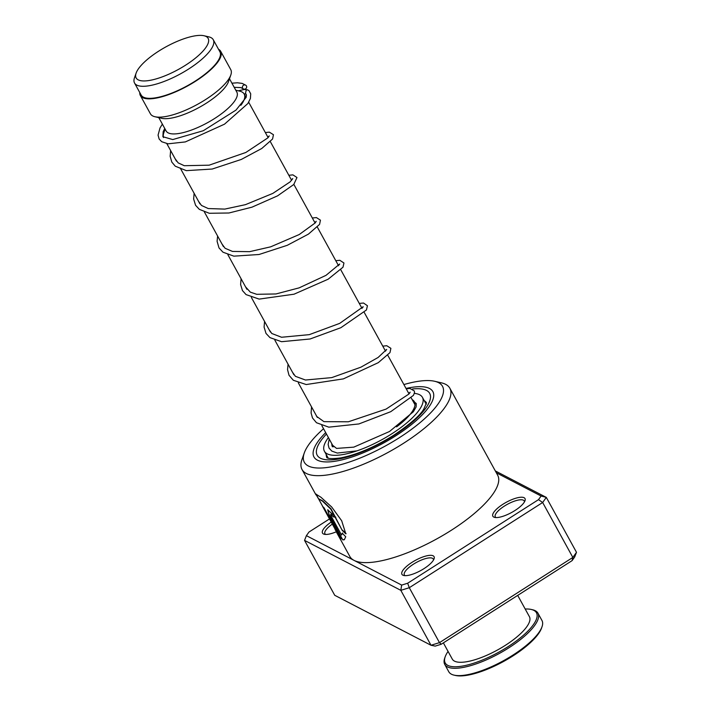 <?xml version="1.0" encoding="UTF-8"?>
<svg xmlns="http://www.w3.org/2000/svg" width="711" height="711" viewBox="0 0 711 711"><rect width="100%" height="100%" fill="white"/><g stroke="black" fill="none" stroke-linecap="round" stroke-linejoin="round"><path stroke-width="1.07" d="M147.044 80.778A41.078 12.896 -28.8 0 0 194.547 58.835A41.078 12.896 -28.8 0 0 204.057 35.754A41.078 12.896 -28.8 0 0 197.24 35.55A41.078 12.896 -28.8 0 0 160.526 50.001A41.078 12.896 -28.8 0 0 136.121 73.1A41.078 12.896 -28.8 0 0 147.044 80.778M136.121 73.1L134.503 77.703A44.926 14.104 -28.8 0 0 134.53 83.009A44.926 14.104 -28.8 0 0 146.448 86.102A44.926 14.104 -28.8 0 0 192.779 66.265A44.926 14.104 -28.8 0 0 213.264 39.727A44.926 14.104 -28.8 0 0 208.803 36.856L204.057 35.754M134.53 83.009L141.16 95.061A44.926 14.104 -28.8 0 0 153.078 98.154A44.926 14.104 -28.8 0 0 199.4 78.317A44.926 14.104 -28.8 0 0 219.895 51.779L213.264 39.727M240.869 105.308A45.842 14.398 -28.8 0 0 244.184 94.048A45.842 14.398 -28.8 0 0 239.625 91.124L235.803 90.235M158.793 117.626L166.143 130.993A40.34 12.665 -28.8 0 0 176.843 133.766A40.34 12.665 -28.8 0 0 218.446 115.955A40.34 12.665 -28.8 0 0 236.843 92.128L229.493 78.761M139.783 92.554A45.842 14.398 -28.8 0 0 140.351 95.505L150.421 113.813A45.842 14.398 -28.8 0 0 154.971 116.737L161.761 118.319A40.34 12.665 -28.8 0 0 168.454 118.515A40.34 12.665 -28.8 0 0 204.51 104.321A40.34 12.665 -28.8 0 0 228.489 81.632L230.791 75.055A45.842 14.398 -28.8 0 0 230.764 69.642L220.694 51.334A45.842 14.398 -28.8 0 0 218.517 49.263M154.971 116.737A45.842 14.398 -28.8 0 0 162.579 116.968A45.842 14.398 -28.8 0 0 203.55 100.838A45.842 14.398 -28.8 0 0 230.791 75.055M140.351 95.505A45.842 14.398 -28.8 0 0 152.518 98.66A45.842 14.398 -28.8 0 0 199.782 78.414A45.842 14.398 -28.8 0 0 220.694 51.334M165.103 129.109L163.806 132.806A45.842 14.398 -28.8 0 0 163.548 137.579M411.98 562.365A18.335 5.759 151.2 0 1 428.244 555.522A18.335 5.759 151.2 0 1 434.074 558.819A18.335 5.759 151.2 0 1 424.014 568.613A18.335 5.759 151.2 0 1 403.75 575.492A18.335 5.759 151.2 0 1 411.98 562.365M433.506 560.019A16.504 5.181 -28.8 0 0 433.292 559.059A16.504 5.181 -28.8 0 0 413.42 564.205A16.504 5.181 -28.8 0 0 404.372 574.959A16.504 5.181 -28.8 0 0 405.066 575.652M502.908 504.277A18.335 5.759 151.2 0 1 519.172 497.424A18.335 5.759 151.2 0 1 525.002 500.731A18.335 5.759 151.2 0 1 514.942 510.516A18.335 5.759 151.2 0 1 494.678 517.404A18.335 5.759 151.2 0 1 502.908 504.277M524.442 501.922A16.504 5.181 -28.8 0 0 524.229 500.971A16.504 5.181 -28.8 0 0 504.348 506.108A16.504 5.181 -28.8 0 0 495.3 516.87A16.504 5.181 -28.8 0 0 495.994 517.564M323.549 428.733A78.85 24.761 -28.8 0 0 304.272 452.978A78.85 24.761 -28.8 0 0 329.362 467.163A78.85 24.761 -28.8 0 0 399.298 437.727A78.85 24.761 -28.8 0 0 434.688 381.283A78.85 24.761 -28.8 0 0 403.892 384.562M434.688 381.283L441.478 382.856A84.351 26.485 151.2 0 1 449.859 388.242A84.351 26.485 151.2 0 1 403.617 443.237A84.351 26.485 151.2 0 1 302.024 469.509A84.351 26.485 151.2 0 1 301.971 459.555L304.272 452.978M395.689 435.852A67.847 21.303 -28.8 0 0 432.875 391.619A67.847 21.303 -28.8 0 0 406.034 388.455A67.847 21.303 -28.8 0 1 432.875 391.619A67.847 21.303 -28.8 0 1 395.689 435.852A67.847 21.303 -28.8 0 1 313.969 456.986A67.847 21.303 -28.8 0 0 395.689 435.852M335.157 529.668L341.138 538.894L323.94 507.61A84.351 26.485 151.2 0 1 322.616 506.419L336.685 532.024L318.475 498.669L322.527 501.184L330.739 509.067L342.222 530.388L345.813 533.837L341.689 520.772L331.69 506.996L320.901 497.229L315.755 494.012L318.439 498.695M341.547 535.054L331.166 516.177L330.713 514.293L333.352 516.826A84.351 26.485 151.2 0 0 335.805 517.279L327.7 509.823L329.264 515.351L342.764 539.907L344.32 539.72L345.733 536.752L342.267 533.206L341.547 535.054L342.551 533.01M336.659 532.503L349.83 556.473A84.351 26.485 -28.8 0 0 354.034 560.375A84.351 26.485 -28.8 0 0 451.423 530.202A84.351 26.485 -28.8 0 0 497.664 475.197L449.859 388.242M336.267 531.792A18.335 5.759 151.2 0 1 324.323 534.281A18.335 5.759 151.2 0 1 330.988 522.194M329.273 519.074L308.983 532.032L306.397 535.659L401.671 585.091L407.661 583.233L538.511 499.637L541.098 496.02L496.34 472.788M495.318 470.931L546.306 497.389L542.653 502.508L409.287 587.713L439.478 642.637L572.844 557.433L576.497 552.314L574.648 557.042L572.062 560.659L441.211 644.255L435.221 646.112L431.008 645.259L439.478 642.637L441.211 644.255M538.511 499.637L542.653 502.508L572.844 557.433L572.062 560.659M541.098 496.02L546.306 497.389L576.497 552.314M304.539 540.387L334.739 595.303L431.008 645.259L400.817 590.334L304.539 540.387L306.397 535.659M407.661 583.233L409.287 587.713L400.817 590.334L401.671 585.091M325.691 432.626A67.847 21.303 -28.8 0 0 313.969 456.986A67.847 21.303 -28.8 0 1 325.691 432.626M332.117 524.256A16.504 5.181 -28.8 0 0 324.945 533.757A16.504 5.181 -28.8 0 0 325.638 534.441M330.899 514.257L333.352 516.826M335.636 517.013A83.978 26.369 151.2 0 1 333.637 516.621M327.869 509.743L329.264 515.351M329.566 515.155L342.764 539.907M343.066 539.711L344.462 539.613M316.013 494.012L318.475 498.669L322.83 500.997L331.024 508.88L342.222 530.388M336.783 531.97L340.48 537.694M323.487 507.245L336.685 532.024M342.498 530.184L346.088 533.632M164.765 128.487L163.174 131.624L162.89 136.725L172.755 139.569L203.266 130.735L235.999 110.089L246.139 97.354L246.459 94.945L245.508 93.319L246.202 90.11L247.517 89.808L249.001 90.653L250.716 93.834L250.405 98.465L247.908 103.495L224.498 124.176L185.331 141.924L168.054 143.818L161.717 141.72L159.131 139.018L158.064 135.126L160.002 127.971L162.375 124.132M243.526 85.213A2.204 2.08 133.9 0 0 243.295 88.857A2.204 2.08 133.9 0 0 245.544 88.875A2.204 2.08 133.9 0 0 245.784 85.231A2.204 2.08 133.9 0 0 243.526 85.213M332.455 446.828A46.757 14.682 151.2 0 1 331.859 443.851M414.38 393.387A55.929 17.562 151.2 0 1 422.432 397.36A55.929 17.562 151.2 0 1 394.018 432.368A55.929 17.562 151.2 0 1 334.845 455.324A55.929 17.562 151.2 0 1 324.42 451.245A55.929 17.562 151.2 0 1 328.411 437.567M408.754 393.405A55.929 17.562 151.2 0 1 409.474 393.352M412.202 399.68A46.757 14.682 151.2 0 1 414.397 401.777A46.757 14.682 151.2 0 1 396.587 426.867M542.004 626.782L541.542 628.097A52.072 16.353 151.2 0 1 494.243 666.198A52.072 16.353 151.2 0 1 455.413 675.45L454.053 675.139A53.174 16.7 -28.8 0 0 493.71 665.683A53.174 16.7 -28.8 0 0 542.004 626.782A53.174 16.7 -28.8 0 0 541.969 620.499L537.943 613.175A53.174 16.7 151.2 0 1 489.683 658.359A53.174 16.7 151.2 0 1 444.748 664.412A53.174 16.7 151.2 0 1 444.713 658.137L445.175 656.822A52.072 16.353 -28.8 0 0 489.212 657.044A52.072 16.353 -28.8 0 0 530.344 628.471A52.072 16.353 -28.8 0 0 531.304 609.469A52.072 16.353 -28.8 0 0 525.198 609.016M444.748 664.412L448.774 671.735A53.174 16.7 -28.8 0 0 454.053 675.139M448.063 651.418A52.072 16.353 -28.8 0 0 445.175 656.822M517.697 595.391L529.411 616.677A44.011 13.82 151.2 0 1 489.461 654.076A44.011 13.82 151.2 0 1 452.276 659.079L443.371 642.877M531.304 609.469L532.663 609.78A53.174 16.7 151.2 0 1 537.943 613.175M412.522 388.979A64.177 20.148 151.2 0 1 394.489 435.23A64.177 20.148 151.2 0 1 328.775 459.901A64.177 20.148 151.2 0 1 326.465 434.03M326.233 454.551A56.844 17.846 -28.8 0 0 326.891 457.653M426.52 402.888A56.844 17.846 -28.8 0 0 424.254 400.666M414.993 404.755L411.269 397.991M409.029 393.912L387.788 355.269M385.549 351.198L364.308 312.556M362.068 308.476L340.818 269.842M338.578 265.763L317.337 227.12M315.097 223.05L293.856 184.407M291.617 180.336L270.367 141.693M268.127 137.614L248.69 102.242M246.086 97.514L244.184 94.048M333.477 446.792L321.816 425.569M317.355 417.464L298.327 382.856M293.865 374.741L274.846 340.142M270.393 332.037L251.365 297.42M246.904 289.315L227.875 254.707M223.414 246.593L204.395 211.994M199.942 203.888L180.203 167.983M176.452 161.166L166.818 143.631M302.024 469.509L315.986 494.9M426.511 402.808L423.792 409.065C420.245 415.313 410.274 424.014 393.894 435.15C374.43 447.237 356.638 454.827 340.516 457.92C326.349 459.813 326.482 456.986 326.838 457.608M414.646 402.222L416.264 403.519L416.122 406.941L413.34 411.776L389.495 431.506L353.767 447.148L336.561 448.41L332.65 445.29M246.006 94.021L244.095 93.905M175.102 158.695L178.177 162.881L184.265 165.707L209.15 165.174L245.846 152.465L267.994 137.774L269.247 135.854M268.927 136.539L267.594 136.636M198.582 201.426L201.497 205.461L208.252 208.554L224.783 209.096L245.411 204.67L272.828 193.401L290.177 181.838L292.736 178.559M292.408 179.252L291.075 179.35M222.072 244.14L225.085 248.263L232.479 251.436L249.614 251.658L270.669 246.833L299.251 234.523L315.195 222.934L316.217 221.281M315.897 221.965L314.555 222.063M245.544 286.844L250.334 292.15L256.724 294.31L276.001 293.954L299.198 287.839L325.994 275.353L339.698 263.994M339.378 264.688L338.036 264.776M269.034 329.575L271.815 333.503L281.565 337.254L309.294 334.641L339.725 323.363L363.188 306.708M362.859 307.401L361.526 307.499M292.514 372.28L295.421 376.323L305.472 380.021L331.788 377.603L360.912 367.178L378.092 357.482L386.668 349.43M386.349 350.114L385.007 350.212M315.995 414.993L316.635 416.397L323.949 421.65L348.337 421.792L386.082 409.092L408.949 394.01L410.149 392.152M409.829 392.836L408.487 392.934M234.212 87.337L240.833 87.586L243.295 88.857M231.928 83.187L237.403 82.787L242.158 83.391L245.784 85.231M247.517 89.808L244.344 89.47L238.309 90.812M170.64 150.599L170.151 156.287L171.804 162.081L175.288 166.205L186.309 170.64L212.207 169.04L241.322 159.433L261.746 148.501L272.562 139.027L273.451 134.708L269.353 132.148L265.354 132.557M194.121 193.312L193.641 199.071L195.596 205.337L199.329 209.354L209.301 213.273L228.942 212.998L251.943 207.177L277.592 195.836L293.759 184.505L296.976 177.528L292.914 174.87L288.835 175.27M217.61 236.025L217.095 241.331L219.024 247.952L222.987 252.201L233.848 256.156L259.026 254.502L287.28 245.304L308.432 234.115L319.577 224.392L320.439 220.17L316.413 217.584L312.316 217.993M241.091 278.739L240.611 284.533L242.433 290.541L246.059 294.603L259.151 299.1L294.016 294.203L328.153 279.201L342.995 267.212L343.955 263.008L339.84 260.297L335.796 260.706M264.572 321.452L264.083 327.087L265.994 333.397L269.949 337.618L281.556 341.698L310.085 338.987L340.853 327.709L366.441 309.978L367.445 305.739L363.517 303.028L359.286 303.419M288.062 364.174L287.555 369.676L289.022 375.275L293.323 380.261L306.219 384.544L343.36 378.883L378.279 362.663L389.984 352.612L390.89 348.354L386.775 345.724L382.767 346.141M311.542 406.888L311.089 412.975L312.485 417.952L316.484 422.734L328.793 427.16L358.913 423.943L390.739 411.687L413.411 395.405L414.522 392.685L414.344 390.979L409.865 388.428L406.257 388.864M356.958 450.863L337.298 453.058L331.788 451.076L329.042 448.09L328.135 444.473L329.246 439.096M426.253 404.31L422.432 397.36M328.242 458.195L324.42 451.245"/></g></svg>
